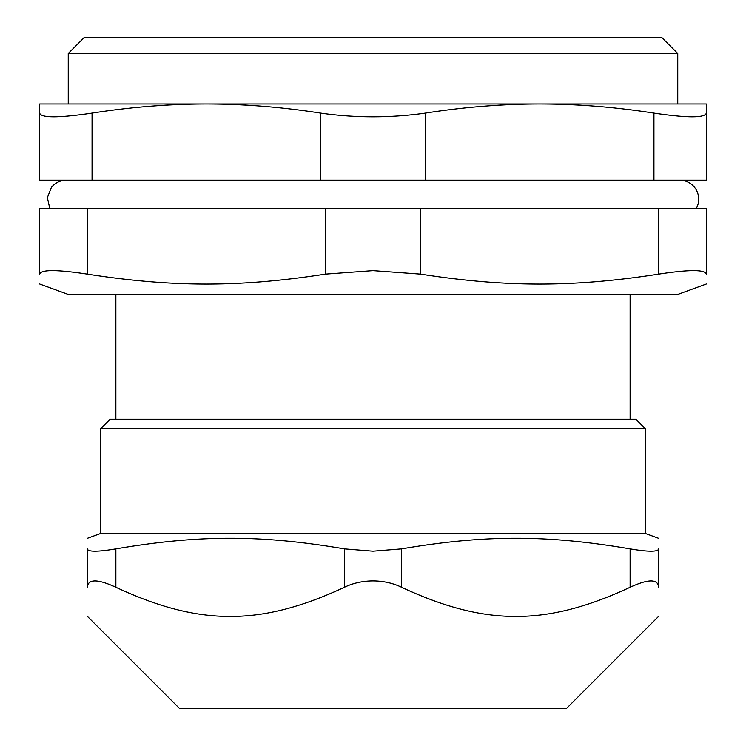 <?xml version="1.0" encoding="UTF-8"?>
<svg xmlns="http://www.w3.org/2000/svg" width="746" height="746" viewBox="0 0 746 746"><rect width="100%" height="100%" fill="white"/><g stroke="black" fill="none" stroke-linecap="round" stroke-linejoin="round"><path stroke-width="1.12" d="M645.374 428.708L635.844 419.187L110.156 419.187L100.626 428.708L645.374 428.708L645.374 533.474L100.626 533.474L87.301 538.323M630.128 587.261C648.423 578.84 657.953 578.84 658.699 587.261L658.699 548.879C658 551.965 648.479 551.965 630.128 548.879L630.128 587.261C546.464 626.202 485.236 626.202 401.572 587.261L401.572 548.879C485.236 534.705 546.464 534.705 630.128 548.879M658.699 548.879C658.699 534.705 658.699 534.705 658.699 548.879C658.699 534.705 658.699 534.705 658.699 548.879M87.301 548.879C87.301 534.705 87.301 534.705 87.301 548.879C87.301 534.705 87.301 534.705 87.301 548.879L87.301 587.261C87.301 626.202 87.301 626.202 87.301 587.261C87.301 626.202 87.301 626.202 87.301 587.261C88.047 578.84 97.577 578.84 115.872 587.261L115.872 548.879C97.521 551.965 88 551.965 87.301 548.879M115.872 548.879C199.536 534.705 260.764 534.705 344.428 548.879L344.428 587.261C353.072 583.102 362.593 580.985 373 580.91C383.407 580.985 392.928 583.102 401.572 587.261M401.572 548.879L373 551.191L344.428 548.879M344.428 587.261C260.764 626.202 199.536 626.202 115.872 587.261M658.699 587.261C658.699 626.202 658.699 626.202 658.699 587.261C658.699 626.202 658.699 626.202 658.699 587.261M658.699 616.271L566.27 708.7L179.73 708.7L87.301 616.271M677.75 53.488L661.562 37.3L84.438 37.3L68.25 53.488L677.75 53.488L677.75 103.964M87.301 208.721L39.678 208.721L39.678 274.118C40.862 269.465 56.733 269.465 87.301 274.118L87.301 208.721L325.387 208.721L325.387 274.118L373 270.63L420.613 274.118L420.613 208.721L325.387 208.721M420.613 208.721L658.699 208.721L658.699 274.118C689.267 269.465 705.138 269.465 706.322 274.118C706.322 287.415 706.322 287.415 706.322 274.118C706.322 287.415 706.322 287.415 706.322 274.118L706.322 208.721L658.699 208.721M706.322 284.03L677.75 294.428L68.25 294.428L39.678 284.03M325.387 274.118C239.708 287.415 172.969 287.415 87.301 274.118M39.678 274.118C39.678 287.415 39.678 287.415 39.678 274.118C39.678 287.415 39.678 287.415 39.678 274.118M658.699 274.118C573.031 287.415 506.292 287.415 420.613 274.118M706.322 208.721L706.322 274.118M679.653 180.15A19.051 19.051 0 0 1 696.149 208.721M320.621 180.15L425.379 180.15L425.379 113.122C390.456 118.064 355.544 118.064 320.621 113.122L320.621 180.15L92.056 180.15L92.056 113.122C58.44 118.064 40.983 118.064 39.678 113.122L39.678 180.15L92.056 180.15M653.944 180.15L706.322 180.15L706.322 113.122C705.017 118.064 687.56 118.064 653.944 113.122L653.944 180.15L425.379 180.15M425.379 113.122C463.919 107.06 502.011 104.011 539.656 103.964C577.311 104.011 615.403 107.06 653.944 113.122M92.056 113.122C130.597 107.06 168.689 104.011 206.344 103.964L39.678 103.964L39.678 113.122M706.322 113.122L706.322 103.964L206.344 103.964C243.989 104.011 282.081 107.06 320.621 113.122M100.626 428.708L100.626 533.474M645.374 533.474L658.699 538.323M68.25 53.488L68.25 103.964M115.872 294.428L115.872 419.187M630.128 294.428L630.128 419.187M49.851 208.721L47.371 197.606L51.418 187.367C55.297 182.686 60.267 180.28 66.347 180.15"/></g></svg>
